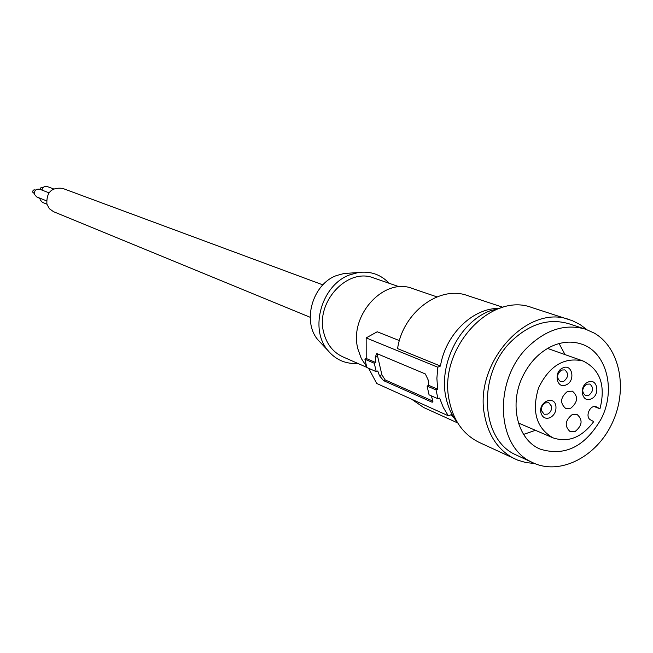 <?xml version="1.0" encoding="UTF-8"?>
<svg xmlns="http://www.w3.org/2000/svg" width="653" height="653" viewBox="0 0 653 653"><rect width="100%" height="100%" fill="white"/><g stroke="black" fill="none" stroke-linecap="round" stroke-linejoin="round"><path stroke-width="0.98" d="M502.924 307.302L489.285 311.114C459.035 323.015 438.106 365.288 446.17 398.461C448.301 407.954 452.145 416.116 457.704 422.94M586.916 329.659L580.027 324.517L572.403 320.713L532.024 307.604C490.403 291.352 437.706 349.494 449.24 400.534C453.427 420.703 463.45 434.678 479.302 442.456L517.862 460.21L526.04 462.585L534.587 463.483M599.968 408.794L596.377 406.843C590.181 404.036 584.525 416.973 590.655 419.928L593.716 421.609C581.807 437.502 568.224 442.914 552.96 437.837C536.317 428.066 531.509 411.423 538.545 387.89C549.336 365.827 564.159 356.848 583.015 360.97C600.205 369.508 605.853 385.458 599.968 408.794L594.238 406.574M569.718 319.766C527.314 303.147 473.139 363.386 484.714 416.01C488.909 436.8 499.08 451.158 515.241 459.092M585.57 329.194L568.649 323.676C548.895 318.035 529.95 323.749 511.838 340.825C477.539 373.149 479.988 438.449 515.086 454.496L533.281 462.912C560.445 475.531 596.671 456.716 612.204 423.103C628.088 389.678 620.228 348.155 594.328 333.136L585.57 329.194C565.645 323.504 546.52 329.341 528.195 346.686C493.505 379.524 495.847 445.738 531.24 461.916L533.281 462.912M601.307 418.679C616.269 389.58 606.523 351.796 581.284 344.017C571.661 340.866 561.678 341.674 551.336 346.441C539.402 352.334 530.016 361.999 523.2 375.442C508.646 403.717 517.307 439.853 540.186 449.117C564.894 456.749 585.259 446.603 601.307 418.679M565.041 354.612L559.099 343.56M523.584 434.408L535.444 430.311M567.457 391.433C560.339 397.416 559.743 403.089 565.669 408.468L570.755 408.223C577.872 402.183 578.436 396.493 572.436 391.163L567.457 391.433M572.028 414.72C565 420.63 564.363 426.254 570.126 431.6L575.301 431.364C582.337 425.405 582.933 419.773 577.097 414.475L572.028 414.72M562.837 367.933C553.148 371.818 556.683 389.612 566.167 384.87C575.783 380.985 572.346 363.264 562.837 367.933M587.978 382.136C578.444 386.021 581.864 403.595 591.194 398.869C600.654 394.983 597.332 377.483 587.978 382.136M540.896 412.688C542.39 417.585 545.451 419.25 550.095 417.683C554.519 415.104 556.446 411.161 555.883 405.864C554.111 394.869 538.35 401.987 540.896 412.688M399.407 286.814L373.663 277.949C347.388 267.24 315.113 302.339 323.774 332.801C326.786 344.319 333.136 352.326 342.825 356.832L366.798 367.361M310.191 317.293L53.489 211.662L49.367 208.707L46.894 204.128C46.29 192.406 51.522 187.158 62.598 188.366L322.868 284.871M561.507 370.063C556.715 374.112 556.348 377.924 560.421 381.515L563.727 381.344C568.526 377.271 568.877 373.459 564.772 369.884L561.507 370.063M375.842 362.611L374.291 363.264L364.913 359.215L366.202 358.464L375.842 362.611L375.222 357.346L376.61 353.73L377.393 353.795L425.348 373.965L428.115 379.826L428.719 385.36L427.103 386.062L429.062 394.845L437.983 398.763L439.608 398.052L443.33 407.529L447.672 414.745L448.489 415.855L451.133 414.679L454.259 418.222M348.914 273.183L343.87 273.542L336.532 275.55C312.616 283.998 301.857 321.374 317.938 339.862L321.398 343.551M541.541 410.786L544.186 414.263L547.671 414.116C550.618 412.402 551.907 409.774 551.524 406.239L548.846 402.738L545.41 402.893C542.447 404.607 541.157 407.243 541.541 410.786M389.155 283.288C380.813 274.529 370.553 270.938 358.358 272.505L349.763 274.864C321.725 284.79 309.04 328.81 327.879 350.449C335.773 359.876 345.755 364.194 357.82 363.419M586.606 384.217C581.888 388.225 581.513 391.996 585.48 395.538L588.753 395.359C593.471 391.327 593.83 387.556 589.83 384.037L586.606 384.217M366.521 366.415L361.289 358.473L357.942 349.118C348.637 315.685 383.931 276.929 412.476 288.52L436.979 296.895M368.831 368.872L367.974 368.006M364.913 359.215L366.847 367.517L376.234 371.639L374.291 363.264M399.407 340.605L377.23 331.773L366.162 337.903L366.202 358.464M448.489 415.855L376.74 383.482L368.635 368.3M497.186 308.436C471.458 309.106 445.273 335.422 440.457 366.047L437.788 367.206L366.162 337.903M437.983 398.763L436.024 389.906L437.649 389.196L436.89 378.34L437.788 367.206M457.72 422.964L423.666 407.513L411.668 399.236M502.949 307.294L467.442 295.548C439.477 285.083 402.844 312.395 397.579 348.604L440.457 366.047M437.649 389.196L428.719 385.36M432.923 401.122L385.188 379.94L381.874 374.732L377.622 356.326L377.548 353.869M431.184 395.775L432.408 399.146L432.4 402.15L431.592 402.003L383.58 380.634L379.483 375.753L377.777 370.977L376.234 371.639M436.024 389.906L427.103 386.062M46.412 200.789L36.658 196.888L34.429 194.382C34.234 190.496 35.972 188.774 39.67 189.215L48.983 192.806M34.282 193.533L32.723 192.178L32.756 191.011L33.98 189.819L35.637 190.064M46.902 204.16L42.388 202.34L40.184 199.842L40.053 198.251M38.445 197.614L40.037 198.977M41.914 190.08C42.665 187.133 44.445 185.958 47.245 186.538L53.57 188.921M40.282 189.452L41.057 187.411L43.237 187.419M595.805 406.664L596.924 407.097M375.222 357.346L377.622 356.326M379.483 375.753L381.874 374.732M431.592 402.003L432.915 401.415M383.58 380.634L385.188 379.94M343.87 273.542L358.358 272.505M583.015 360.97L547.565 348.433M552.96 437.837L518.417 422.997M317.938 339.862L327.879 350.449"/></g></svg>
